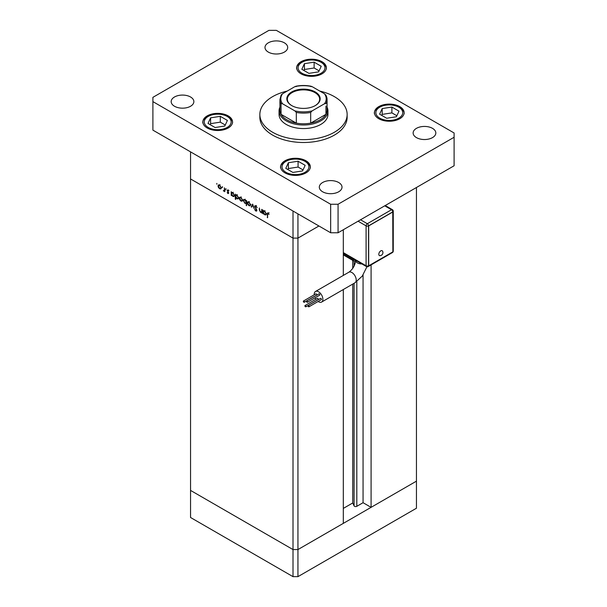<?xml version="1.0" encoding="UTF-8"?>
<svg xmlns="http://www.w3.org/2000/svg" width="607" height="607" viewBox="0 0 607 607"><rect width="100%" height="100%" fill="white"/><g stroke="black" fill="none" stroke-linecap="round" stroke-linejoin="round"><path stroke-width="0.91" d="M297.946 213.876L297.946 238.103L293.006 238.103L297.946 238.103L318.933 225.994L297.946 238.103L297.946 549.57L293.006 549.57L190.545 490.41L190.545 517.498L293.006 576.65L297.946 576.65L416.455 508.226L416.455 481.146L297.946 549.57L293.006 549.57L293.006 576.65M343.312 289.531L343.312 523.371L297.946 549.57L297.946 576.65M371.089 264.887L371.089 507.338L363.062 502.702L356.81 506.314A1.631 0.941 180 0 1 354.503 506.314A1.631 0.941 180 0 1 354.086 505.897L352.728 502.975L343.312 508.408M371.089 507.338L416.455 481.146L416.455 187.502M293.006 238.103L190.545 178.951L190.545 490.41L293.006 549.57L293.006 211.024L190.545 151.871L190.545 178.951L293.006 238.103M343.312 275.419L343.312 229.734M352.728 502.975L352.728 284.091M352.728 268.438L352.728 260.35M363.062 502.702L363.062 274.971M262.133 212.131L260.54 212.382L259.364 209.855L259.364 207.989L259.796 210.788L260.608 211.972L261.685 211.631L261.738 209.362L262.133 209.59L262.133 213.232L261.564 212.488M262.634 211.319L261.397 212.033L262.133 211.365M256.867 210.5L255.805 211.054L254.652 209.544L255.843 210.568L256.48 210.303L254.599 206.463L254.94 205.727L255.828 205.826L257.148 207.67L255.828 206.334L254.986 206.691L256.624 209.605L256.586 211.145M256.215 206.114L254.986 206.691M255.843 210.568L256.814 210.105M252.656 204.119L254.151 208.626L252.687 205.128L251.639 207.177L251.215 206.934L252.656 204.119M250.175 205.796L248.969 205.705L247.77 204.407L247.337 202.859L247.831 201.79L248.969 201.926L250.608 204.749L250.107 205.834M242.14 201.152L240.941 201.069L239.742 199.771L239.31 198.223L239.803 197.154L240.941 197.29L242.572 200.113L242.072 201.198M231.859 192.457L232.898 192.647L234.545 195.492L234.074 196.531L232.883 196.418L231.608 194.938L231.608 195.613L231.221 195.386L231.221 191.744L231.737 192.51M216.843 183.382L216.843 184.209L216.843 183.382M220.872 188.876L219.666 188.785L218.467 187.495L218.034 185.947L218.528 184.869L219.666 185.014L221.305 187.829L220.804 188.921M222.443 186.607L222.443 187.442L222.443 186.607M224.408 187.813L224.795 191.683L224.408 190.917L223.3 190.757L224.34 190.249L224.408 187.813M224.795 190.697L223.634 191.076L224.795 190.408M223.71 190.666L224.795 189.983M225.933 188.625L225.933 189.46L225.933 188.625M228.786 193.087L227.982 193.587L227.177 192.601L228.399 192.882L227.124 190.363L228.05 189.847L228.953 190.864L227.511 190.568L228.786 193.087L227.982 193.587L228.786 193.125M227.982 193.14L228.725 192.692M227.124 190.363L228.05 189.847L227.124 190.363M228.399 190.112L227.511 190.568M235.956 194.824L236.996 195.014L238.642 197.859L238.172 198.899L236.988 198.785L235.706 197.275L235.706 199.453L235.319 199.225L235.319 194.111L235.842 194.877M246.563 203.14L244.887 203.345L243.24 200.5L243.71 199.46L244.902 199.574L246.176 201.054L246.176 200.378L246.563 200.606L246.563 205.72L246.04 203.459M263.65 210.811L264.69 211.008L266.336 213.854L265.866 214.886L264.682 214.772L263.4 213.292L263.4 213.968L263.013 213.747L263.013 210.098L263.537 210.864M268.598 213.262L267.611 214.423L267.611 217.746L267.224 214.15L268.233 212.981L269.045 214.415L267.816 213.444L269.053 212.731M267.528 212.89L268.233 212.981M220.151 188.504L219.666 188.785M218.52 185.666L218.034 185.947M218.421 186.167L219.673 188.337L220.553 188.42L220.918 187.609L219.673 185.461L218.786 185.355L218.421 186.167M224.795 191.235L224.408 191.455M231.608 195.166L231.221 195.386M233.361 196.137L232.883 196.418M231.608 193.785L232.883 195.962L233.794 196.061L234.158 195.264L232.883 193.087L231.95 192.98L231.608 193.785M235.706 199.005L235.319 199.225M237.458 198.504L236.988 198.785M235.706 196.152L236.98 198.33L237.891 198.428L238.255 197.632L236.98 195.454L236.047 195.348L235.706 196.152M241.419 200.788L240.941 201.069M239.788 197.95L239.31 198.223M239.697 198.443L240.941 200.621L241.821 200.697L242.185 199.885L240.941 197.738L240.053 197.639L239.697 198.443M246.563 205.272L246.176 205.492M245.357 203.072L244.887 203.345M243.733 200.211L243.24 200.5M246.563 200.826L246.176 201.054M246.176 202.207L244.902 200.029L243.999 199.923L243.627 200.72L244.902 202.905L245.835 203.004L246.563 201.987M249.454 205.424L248.969 205.705M247.823 202.586L247.337 202.859M247.724 203.087L248.976 205.257L249.856 205.341L250.221 204.521L248.976 202.374L248.088 202.275L247.724 203.087M251.988 206.486L251.215 206.934M256.867 210.439L255.805 211.054M255.767 205.788L254.599 206.463M262.133 212.784L261.738 213.011M261.002 212.116L260.54 212.382M263.4 213.52L263.013 213.747M265.16 214.499L264.682 214.772M263.4 212.139L264.675 214.324L265.585 214.423L265.949 213.626L264.682 211.441L263.749 211.342L263.4 212.139M267.611 217.298L267.224 217.518M287.202 91.073A43.643 25.198 0 0 0 259.857 114.45A43.643 25.198 0 0 0 272.642 132.265A43.643 25.198 0 0 0 320.2 137.728A43.643 25.198 0 0 0 347.143 114.45A43.643 25.198 0 0 0 334.358 96.634A43.643 25.198 0 0 0 319.798 91.073M259.857 114.45L259.857 117.303A43.643 25.198 0 0 0 272.642 135.118A43.643 25.198 0 0 0 320.2 140.581A43.643 25.198 0 0 0 347.143 117.303L347.143 114.45M190.545 96.991A11.351 6.548 0 0 0 178.177 95.572A11.351 6.548 0 0 0 171.174 101.619A11.351 6.548 0 0 0 174.497 106.255A11.351 6.548 0 0 0 186.865 107.674A11.351 6.548 0 0 0 193.868 101.619A11.351 6.548 0 0 0 190.545 96.991M399.785 106.612A14.841 8.566 0 0 0 383.616 104.753A14.841 8.566 0 0 0 374.458 112.667A14.841 8.566 0 0 0 378.806 118.729A14.841 8.566 0 0 0 394.975 120.581A14.841 8.566 0 0 0 404.133 112.667A14.841 8.566 0 0 0 399.785 106.612M305.966 160.779A14.841 8.566 0 0 0 289.797 158.92A14.841 8.566 0 0 0 280.639 166.834A14.841 8.566 0 0 0 284.987 172.889A14.841 8.566 0 0 0 301.155 174.748A14.841 8.566 0 0 0 310.314 166.834A14.841 8.566 0 0 0 305.966 160.779M228.194 115.876A14.841 8.566 0 0 0 212.025 114.017A14.841 8.566 0 0 0 202.867 121.931A14.841 8.566 0 0 0 207.215 127.994A14.841 8.566 0 0 0 223.384 129.852A14.841 8.566 0 0 0 232.542 121.931A14.841 8.566 0 0 0 228.194 115.876M322.014 61.709A14.841 8.566 0 0 0 305.845 59.85A14.841 8.566 0 0 0 296.686 67.764A14.841 8.566 0 0 0 301.034 73.826A14.841 8.566 0 0 0 317.203 75.685A14.841 8.566 0 0 0 326.361 67.764A14.841 8.566 0 0 0 322.014 61.709M432.503 128.35A11.351 6.548 0 0 0 420.135 126.931A11.351 6.548 0 0 0 413.132 132.979A11.351 6.548 0 0 0 416.455 137.614A11.351 6.548 0 0 0 428.823 139.033A11.351 6.548 0 0 0 435.826 132.979A11.351 6.548 0 0 0 432.503 128.35M338.683 182.517A11.351 6.548 0 0 0 326.316 181.091A11.351 6.548 0 0 0 319.312 187.146A11.351 6.548 0 0 0 322.636 191.782A11.351 6.548 0 0 0 335.003 193.201A11.351 6.548 0 0 0 342.007 187.146A11.351 6.548 0 0 0 338.683 182.517M284.364 42.824A11.351 6.548 0 0 0 271.997 41.405A11.351 6.548 0 0 0 264.993 47.452A11.351 6.548 0 0 0 268.317 52.088A11.351 6.548 0 0 0 280.684 53.507A11.351 6.548 0 0 0 287.688 47.452A11.351 6.548 0 0 0 284.364 42.824M279.061 110.884L279.061 114.45A24.439 14.113 0 0 0 286.216 124.427A24.439 14.113 0 0 0 312.855 127.485A24.439 14.113 0 0 0 327.939 114.45L327.939 110.884A24.439 14.113 180 0 1 312.855 123.927A24.439 14.113 180 0 1 286.216 120.861A24.439 14.113 180 0 1 279.061 110.884A24.439 14.113 180 0 1 279.933 107.151M268.931 30.35L152.896 97.348L152.896 101.619L330.656 204.256L338.069 204.256L454.104 137.258L454.104 132.979L276.344 30.35L268.931 30.35M152.896 101.619L152.896 130.133L330.656 232.762L338.069 232.762L454.104 165.764L454.104 137.258M330.656 204.256L330.656 232.762M338.069 204.256L338.069 232.762M380.779 250.873A2.785 1.609 -60 0 1 382.562 251.154A3.088 3.088 0 0 1 379.944 255.684A2.785 1.609 -60 0 1 378.859 253.764A2.785 1.609 -60 0 1 380.779 250.873M308.561 306.747A0.744 0.425 -120 0 0 308.561 305.533A0.744 0.425 -120 0 0 308.561 306.747M308.933 306.785L321.278 299.661A0.744 0.425 -120 0 0 320.534 298.371L308.189 305.503M306.99 302.24A0.744 0.425 -120 0 0 306.99 301.026A0.744 0.425 -120 0 0 306.99 302.24M307.362 302.278L319.707 295.146A0.744 0.425 -120 0 0 318.971 293.864L306.626 300.989M303.872 302.248A0.744 0.425 -120 0 0 303.872 301.034A0.744 0.425 -120 0 0 303.872 302.248M304.244 302.278L316.588 295.154A0.744 0.425 -120 0 0 315.845 293.871L303.5 300.996M305.435 306.755A0.744 0.425 -120 0 0 305.435 305.541A0.744 0.425 -120 0 0 305.435 306.755M305.807 306.793L318.151 299.661A0.744 0.425 -120 0 0 317.408 298.378L305.071 305.503M318.129 301.474A6.108 3.528 -120 0 0 321.619 302.058A6.108 3.528 -120 0 0 322.878 299.259A6.108 3.528 -120 0 0 320.215 293.113A6.108 3.528 -120 0 0 315.503 291.474A6.108 3.528 -120 0 0 314.236 294.266A6.108 3.528 -120 0 0 314.259 294.782M315.124 297.802A6.108 3.528 -120 0 0 315.943 299.221M355.656 260.38L354.731 260.911A1.745 1.009 -60 0 1 353.858 261.002L343.979 255.297A1.745 1.009 -60 0 1 343.623 254.5L343.623 253.377M353.858 261.002A1.745 1.009 -60 0 1 353.494 260.198L353.494 259.083M392.873 211.949L368.677 225.918L368.677 265.828L392.873 251.859L392.752 211.881L368.555 225.85L368.555 265.76A1.745 1.009 180 0 1 366.089 265.76L366.089 225.85L358.062 221.214M368.677 225.918L368.555 225.85A1.745 1.009 0 0 1 366.089 225.85A1.745 1.009 120 0 1 367.318 223.71L391.515 209.741L384.724 205.819M368.677 265.828L368.555 265.76A1.745 1.009 60 0 1 368.191 266.556L392.388 252.588A1.745 1.745 0 0 0 393.26 251.078L393.26 211.168A1.745 1.009 180 0 1 392.752 211.881A1.745 1.009 60 0 0 391.515 209.741A1.745 1.009 120 0 1 392.388 209.658L385.24 205.523M224.802 126.028L227.397 120.436L220.303 116.339L210.606 117.834L208.011 123.433L215.106 127.531L224.802 126.028M225.273 125.019L220.303 122.151L210.606 123.653L210.136 124.663M210.606 123.653L210.606 117.834M220.303 122.151L220.303 116.339M302.574 170.931L305.169 165.332L298.075 161.234L288.378 162.737L285.783 168.336L292.877 172.434L302.574 170.931M303.045 169.922L298.075 167.054L288.378 168.549L287.908 169.565M288.378 168.549L288.378 162.737M298.075 167.054L298.075 161.234M318.622 71.869L321.217 66.269L314.123 62.172L304.426 63.667L301.831 69.266L308.925 73.364L318.622 71.869M319.092 70.852L314.123 67.984L304.426 69.486L303.955 70.495M304.426 69.486L304.426 63.667M314.123 67.984L314.123 62.172M396.394 116.764L398.989 111.172L391.894 107.067L382.198 108.57L379.603 114.169L386.697 118.266L396.394 116.764M396.864 115.755L391.894 112.887L382.198 114.389L381.727 115.398M382.198 114.389L382.198 108.57M391.894 112.887L391.894 107.067M291.709 105.58L291.709 105.58A16.67 9.629 180 0 1 291.709 91.961A16.67 9.629 180 0 1 315.291 91.961A16.67 9.629 180 0 1 315.291 105.58A16.67 9.629 180 0 1 291.709 105.58M315.101 105.686A16.146 9.325 0 0 0 319.646 99.199A16.146 9.325 0 0 0 314.919 92.605A16.146 9.325 0 0 0 297.324 90.587A16.146 9.325 0 0 0 287.354 99.199A16.146 9.325 0 0 0 291.899 105.686M282.513 103.759L281.049 103.63A23.567 13.604 180 0 1 279.933 99.48L279.933 110.17A23.567 13.604 0 0 0 281.049 114.321A23.567 13.604 0 0 0 286.838 119.799A23.567 13.604 0 0 0 296.322 123.138A23.567 13.604 0 0 0 310.678 123.138A23.567 13.604 0 0 0 325.951 114.321A23.567 13.604 0 0 0 327.067 110.17L327.067 99.48A23.567 13.604 180 0 1 325.951 103.63L324.487 103.759A22.694 13.104 0 0 0 324.487 93.781L312.142 86.657A22.694 13.104 0 0 0 294.858 86.657L282.513 93.781A22.694 13.104 0 0 0 282.513 103.759L294.858 110.884A22.694 13.104 0 0 0 312.142 110.884L324.487 103.759M327.067 107.151A24.439 14.113 180 0 1 327.939 110.884M281.049 103.63L281.049 114.321L296.322 123.138L296.322 112.447L294.858 110.884M312.142 110.884L310.678 112.447L310.678 123.138L325.951 114.321L325.951 106.028M310.678 86.52L312.142 86.657M324.487 93.781L325.951 95.337A23.567 13.604 180 0 1 327.067 99.48L325.838 94.988M294.858 86.657L296.322 86.52M282.513 93.781L281.162 94.988L279.933 99.48M354.086 505.897L354.086 283.31M354.086 266.17L354.086 261.078M356.81 506.314L356.81 281.595M224.795 188.815L224.408 189.035M259.75 209.627L259.364 209.855M262.133 210.462L261.738 210.682M267.626 213.922L267.224 214.15M366.932 266.746L362.288 276.071L354.943 282.809A6.108 3.528 -120 0 0 356.21 280.017A6.108 3.528 -120 0 0 351.893 272.528A6.108 3.528 -120 0 0 348.835 272.232C352.842 269.296 355.118 265.358 355.656 260.418L355.656 260.327M361.916 263.939A6.108 3.528 180 0 1 357.447 262.907A6.108 3.528 180 0 1 355.656 260.418M360.535 219.787L367.318 223.71A1.745 1.009 60 0 1 368.555 225.85M343.312 252.611L366.089 265.76A1.745 1.009 120 0 0 366.446 266.556L343.312 253.202M353.494 260.198L343.623 254.5M392.744 251.935A1.745 1.009 60 0 1 392.388 252.588M392.873 251.715A1.745 1.009 0 0 0 393.26 251.078M208.201 127.424A13.445 7.762 0 0 0 227.208 127.424A13.445 7.762 0 0 0 227.208 116.445A13.445 7.762 0 0 0 208.201 116.445A13.445 7.762 0 0 0 208.201 127.424M285.973 172.32A13.445 7.762 0 0 0 304.98 172.32A13.445 7.762 0 0 0 304.98 161.348A13.445 7.762 0 0 0 285.973 161.348A13.445 7.762 0 0 0 285.973 172.32M302.02 73.257A13.445 7.762 0 0 0 321.027 73.257A13.445 7.762 0 0 0 321.027 62.278A13.445 7.762 0 0 0 302.02 62.278A13.445 7.762 0 0 0 302.02 73.257M379.792 118.153A13.445 7.762 0 0 0 398.799 118.153A13.445 7.762 0 0 0 398.799 107.181A13.445 7.762 0 0 0 379.792 107.181A13.445 7.762 0 0 0 379.792 118.153M310.678 112.447A23.567 13.604 180 0 1 296.322 112.447M218.786 185.355L220.022 184.642M220.553 188.42L221.783 187.707M224.082 190.681L225.318 189.968M228.262 193.163L228.763 192.874M227.655 190.264L228.202 189.945M231.95 192.98L233.187 192.267M233.794 196.061L235.023 195.355M236.047 195.348L237.284 194.635M237.891 198.428L239.12 197.715M240.053 197.639L241.29 196.926M241.821 200.697L243.058 199.984M245.835 203.004L247.072 202.29M243.999 199.923L245.228 199.21M248.088 202.275L249.325 201.562M249.856 205.341L251.086 204.627M255.183 206.251L256.42 205.538M256.329 210.629L256.86 210.326M263.749 211.342L264.978 210.629M265.585 214.423L266.822 213.71M354.943 282.809L321.619 302.058M348.835 272.232L315.503 291.474M366.446 266.556A1.745 1.745 0 0 0 368.191 266.556M393.26 211.168A1.745 1.745 0 0 0 392.388 209.658M232.542 123.077C232.838 120.968 231.29 118.737 227.906 116.377C218.793 110.201 201.107 116.62 202.867 123.077M310.314 167.972C310.609 165.87 309.062 163.632 305.678 161.28C296.565 155.104 278.879 161.523 280.639 167.972M326.361 68.91C326.657 66.8 325.109 64.57 321.725 62.21C312.613 56.034 294.926 62.453 296.686 68.91M404.133 113.805C404.429 111.703 402.881 109.472 399.497 107.113C390.384 100.937 372.698 107.356 374.458 113.805M295.768 86.27C300.92 85.253 306.08 85.253 311.232 86.27"/></g></svg>

